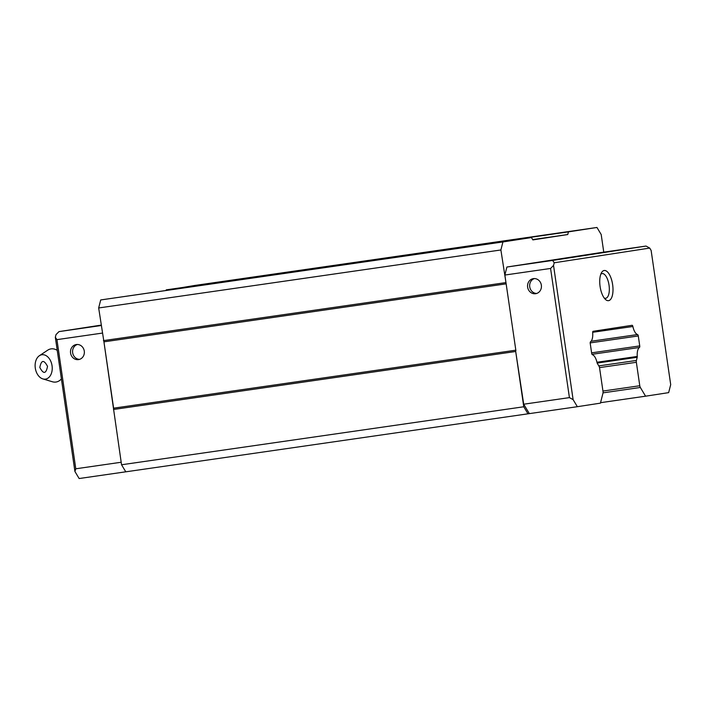 <?xml version="1.0" encoding="UTF-8"?>
<svg xmlns="http://www.w3.org/2000/svg" width="706" height="706" viewBox="0 0 706 706"><rect width="100%" height="100%" fill="white"/><g stroke="black" fill="none" stroke-linecap="round" stroke-linejoin="round"><path stroke-width="1.06" d="M604.23 298.047A12.487 5.198 81.8 0 0 605.669 298.303A12.487 5.198 81.8 0 0 605.695 298.294A12.487 5.198 81.8 0 0 609.031 285.153A12.487 5.198 81.8 0 0 602.103 273.584A12.487 5.198 81.8 0 0 602.086 273.584A12.487 5.198 81.8 0 0 600.797 274.228M604.168 270.504A15.241 6.345 -98.2 0 1 612.631 284.615A15.241 6.345 -98.2 0 1 608.563 300.659A15.241 6.345 -98.2 0 1 605.421 299.406A15.241 6.345 -98.2 0 1 600.091 286.486A15.241 6.345 -98.2 0 1 601.556 272.587A15.241 6.345 -98.2 0 1 604.168 270.504M591.61 352.85L639.733 345.914A1.491 0.618 -98.2 0 1 639.742 345.94A1.491 0.618 -98.2 0 1 639.442 347.476A10.369 4.315 81.8 0 0 637.262 356.442A1.527 0.635 -98.2 0 1 637.209 357.289L597.17 363.069M573.113 399.64L569.415 397.619L550.574 268.456L553.539 265.456L573.113 399.64L577.349 406.7L600.435 403.144L602.95 393.233A2.497 1.041 -98.2 0 0 603.003 391.424A2.497 1.041 -98.2 0 0 603.003 391.406L599.579 367.958A2.506 1.041 -98.2 0 1 599.579 367.958A2.506 1.041 -98.2 0 0 599.015 366.229L597.338 363.431A1.527 0.635 -98.2 0 1 597.038 362.637A10.369 4.315 81.8 0 0 592.396 354.712A1.5 0.627 -98.2 0 1 591.672 353.318L590.225 343.363A1.509 0.627 -98.2 0 1 590.516 341.801A10.378 4.324 81.8 0 0 592.678 332.685A1.527 0.635 -98.2 0 1 593.111 331.299L632.082 325.298A1.527 0.635 -98.2 0 1 632.885 326.499A10.378 4.324 81.8 0 0 637.562 334.556A1.509 0.627 -98.2 0 1 638.286 335.95A1.509 0.627 -98.2 0 1 638.286 335.959L639.733 345.914M534.389 278.57A7.616 6.928 -98.8 0 0 529.729 286.839A7.616 6.928 -98.8 0 0 536.684 293.458M541.352 285.189A7.616 6.928 81.2 0 1 535.651 293.705A7.616 6.928 81.2 0 1 527.638 287.165A7.616 6.928 81.2 0 1 533.33 278.641A7.616 6.928 81.2 0 1 541.352 285.189M77.325 344.475A7.616 6.928 -98.8 0 0 72.656 352.744A7.616 6.928 -98.8 0 0 79.619 359.354M70.574 353.062A7.616 6.928 -98.8 0 0 78.587 359.601A7.616 6.928 -98.8 0 0 84.279 351.085A7.616 6.928 -98.8 0 0 76.266 344.546A7.616 6.928 -98.8 0 0 70.574 353.062M204.263 284.845L182.916 288.013L204.263 284.845M432.796 251.892L411.457 255.06L432.796 251.892M505.937 240.631L484.59 243.799L505.937 240.631M277.405 273.584L256.057 276.752L277.405 273.584M649.714 248.08L554.219 262.782L552.613 260.435L646.016 246.059L649.714 248.08L651.126 250.427L670.7 384.611L668.661 392.633L645.575 396.19L640.342 387.47A2.497 1.041 -98.2 0 1 639.777 385.741L636.353 362.293A2.506 1.041 -98.2 0 1 636.406 360.466L637.209 357.289M553.539 265.456L554.219 262.782M55.333 337.291L74.915 471.476L75.789 468.793L56.939 339.639L55.333 337.291L56.012 334.618L58.977 331.617L101.17 325.113M74.915 471.476L79.143 478.536L125.774 471.811M600.559 402.685L645.575 396.19M639.442 347.476L591.99 354.315M113.684 408.677L103.861 341.333L121.547 464.769L125.783 471.82L577.349 406.7M569.415 397.619L523.711 404.211L529.359 413.619M75.789 468.793L121.176 462.253M646.016 246.059L600.312 252.642L506.908 267.027L552.613 260.435M121.547 464.769L523.764 406.771L528 413.831M523.711 404.211L515.698 351.491L523.764 406.771M550.574 268.456L504.869 275.049L515.901 350.688M56.939 339.639L102.335 333.091M101.232 325.519L58.977 331.617M603.762 252.148L601.194 234.524L596.958 227.464L568.436 231.859L567.756 234.533L532.862 239.908L531.45 237.56L502.928 241.946L500.889 249.968L506.078 283.344M504.869 275.049L506.908 267.027M113.481 409.48L515.698 351.491M103.861 341.333L98.672 307.966L500.889 249.968M531.45 237.56L100.702 299.944L98.672 307.966M166.122 290.228L194.741 285.462L596.958 227.464M505.655 282.638L103.438 340.627M100.702 299.944L502.928 241.946M532.668 239.59L567.756 234.533M568.436 231.859L166.219 289.857M113.816 408.147L515.83 350.185M104.144 341.81L506.149 283.847M57.151 349.708A15.064 10.352 -98.5 0 0 56.295 349.823M60.742 379.599A15.064 10.352 -98.5 0 0 61.493 379.484M35.3 368.117A12.311 8.454 81.5 0 1 39.377 355.727A12.311 8.454 81.5 0 1 52.05 365.743A12.311 8.454 81.5 0 1 42.837 378.901A12.311 8.454 81.5 0 1 35.3 368.117M57.239 350.361A16.759 11.517 -98.5 0 0 47.655 350.211L39.377 355.727M42.837 378.901L52.376 381.761A16.759 11.517 -98.5 0 0 61.404 378.901M39.818 367.473C43.445 374.356 46.022 373.986 47.531 366.379C43.904 359.504 41.327 359.866 39.818 367.473M591.116 341.254L637.562 334.556M632.885 326.499L592.669 332.297M640.342 387.47L603.03 392.854M636.353 362.293L599.518 367.605M602.95 391.053L639.777 385.741M596.958 362.249L637.262 356.442M638.286 335.959L590.181 342.895M636.406 360.466L598.812 365.893"/></g></svg>
